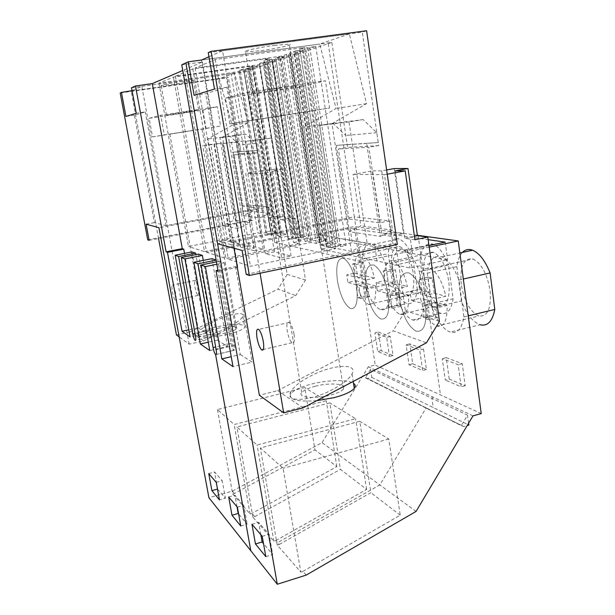 <?xml version="1.0" encoding="UTF-8"?>
<svg xmlns="http://www.w3.org/2000/svg" width="615" height="615" viewBox="0 0 615 615"><rect width="100%" height="100%" fill="white"/><g stroke="black" fill="none" stroke-linecap="round" stroke-linejoin="round"><path stroke-width="0.46" stroke-dasharray="3.08 2.31" d="M217.426 409.567L232.678 494.014L234.453 493.514L314.98 449.857L304.748 387.573L217.426 409.567L234.146 424.527L326.257 400.742L304.748 387.573M232.678 494.014L250.067 513.94L251.942 513.394L336.843 466.601L314.98 449.857M336.843 466.601L326.257 400.742M250.067 513.94L234.146 424.527M234.453 493.514L232.362 491.139L208.916 497.712M306.209 575.102L302.941 571.381L300.789 572.058L277.242 545.082L279.264 544.467L275.851 540.577L273.844 541.185L252.919 517.2L254.802 516.654L251.942 513.394M416.063 511.434L322.037 442.615L232.362 491.139M275.851 540.577L366.632 489.417L340.433 469.353L329.794 402.902L236.89 426.979L257.062 445.037L355.601 418.707L329.794 402.902M254.802 516.654L340.433 469.353M149.122 240.334L252.504 220.562L249.867 204.903L268.817 207.063L158.939 227.696M268.817 207.063L274.674 242.487L354.294 226.551L375.196 365.049L368.354 366.755L322.037 442.615M472.997 415.863L368.354 366.755M370.622 369.331L365.448 377.818L367.455 378.571L371.86 377.449L370.622 369.331L467.531 415.156L461.273 425.649L463.641 426.533L467.239 425.526M365.448 377.818L461.273 425.649M234 248.229L201.52 60.024L331.846 42.435L298.582 53.628L290.88 55.442L278.065 57.203L275.72 58.018L283.484 56.949L280.586 57.941L289.342 56.734L276.25 61.139L272.56 61.646L263.897 64.583L267.502 64.075L244.17 71.924L257.554 152.689L250.228 153.919L259.284 208.162L166.119 225.628L154.396 222.638L134.439 115.166L145.225 111.915L136.253 113.252M131.533 87.791L244.17 71.924M181.748 64.798L202.404 61.992L182.747 70.479M296.307 50.638L289.726 52.921L303.295 50.653L294.162 53.766L286.429 54.428L281.632 56.088L195.109 67.965L215.242 59.509L304.425 47.432L299.882 49.016L315.749 46.417L305.97 49.746L296.307 50.638L326.865 246.215L319.938 244.824L333.122 242.971L323.528 241.157L318.109 242.264L320.123 242.656L316.295 243.432L311.244 242.425L228.373 259.215L250.443 266.249L335.575 248.675L330.793 247.707L338.212 246.177L340.456 246.615L346.168 245.439L335.921 243.502L330.34 244.647L332.492 245.062L326.865 246.215M248.837 68.173L243.763 68.88L239.012 70.525L250.474 68.626L243.847 70.886L158.978 83.14L173.43 77.067L253.049 65.982L249.152 67.327L259.43 65.582L252.404 67.973L247.361 68.68L248.837 68.173L276.181 234.1L274.613 233.792L247.361 68.68M265.311 62.622L259.799 64.514L175.367 76.252L192.818 68.926L269.078 58.44L264.019 60.224L271.769 59.155L267.271 60.716L279.91 58.617L271.93 61.331L262.897 62.238L259.453 63.43L287.951 238.405L293.578 237.282L265.311 62.622L259.453 63.43M184.508 253.38L197.999 327.733L188.805 329.786M197.999 327.733L206.579 333.176L190.112 336.897M191.949 251.912L206.579 333.176M198.476 254.11L212.329 331.908C212.836 335.221 212.705 336.774 211.914 336.566L211.844 336.513C210.96 335.544 210.192 333.438 209.538 330.194L195.908 254.618M217.472 489.086L225.398 498.227L219.455 499.903M216.249 482.375L222.215 480.73L225.398 498.227M208.746 473.581L214.566 471.997L222.215 480.73M217.687 489.033L214.566 471.997M429.193 247.122L361.059 261.621L274.674 242.487M252.504 220.562L250.459 220.224L226.428 77.89L228.357 77.244L241.226 153.642L257.554 152.689M267.502 64.075L294.854 233.439L304.079 235.114L300.527 235.829L291.379 234.123L294.854 233.439M276.25 61.139L304.079 235.114M289.342 56.734L317.847 237.628L327.549 239.396L323.798 240.157L319.823 239.419L307.523 241.903L305.048 241.411L312.497 239.904L309.445 239.32L317.847 237.628M481.23 413.572L375.196 365.049M417.362 235.276L354.294 226.551M392.293 265.672C393.6 253.411 397.636 248.252 404.401 250.205C409.99 252.788 414.987 259.884 419.376 271.499L448.527 265.065L453.094 298.821C451.287 309.968 447.205 314.803 440.855 313.335C434.505 310.921 429.055 303.656 424.504 291.533L396.959 297.821L392.293 265.672L420.037 259.661L424.504 291.533M419.376 271.499L424.173 305.57C422.605 316.771 418.8 321.584 412.75 320.008C406.707 317.486 401.441 310.091 396.959 297.821M423.52 349.059L426.418 369.507L412.711 363.78L409.844 343.9L423.52 349.059L419.707 350.012L422.628 370.484L409.006 364.718L406.123 344.815L419.707 350.012M366.602 289.173C370.661 300.581 375.311 307.385 380.562 309.606C385.782 310.929 388.98 306.355 390.141 295.877L385.505 264.212L412.896 258.308C408.829 247.561 404.224 241.095 399.081 238.928C393.008 237.428 389.387 242.333 388.234 253.634L392.562 283.384L366.602 289.173L362.089 259.176C363.027 247.822 366.386 242.933 372.16 244.516C377.057 246.769 381.508 253.334 385.505 264.212M378.417 332.054L390.264 336.52L393.07 355.578L381.192 350.612L378.417 332.054L374.912 332.892L386.674 337.381L389.503 356.462L377.702 351.473L374.912 332.892M428.978 245.562L407.414 250.136L318.601 234.692L350.104 228.38L428.155 239.65M371.86 377.449L468.876 425.065M463.641 426.533L367.455 378.571M203.265 260.399L217.479 340.095L227.489 346.445L209.792 350.542M211.967 258.646L227.489 346.445M216.872 264.273L224.244 262.774L219.64 261.229L234.338 345.461C234.869 349.036 234.669 350.688 233.738 350.412L233.654 350.35C232.624 349.259 231.763 346.96 231.063 343.447L216.126 260.045M263.897 64.583L291.379 234.123M272.56 61.646L300.527 235.829M245.462 69.334L272.599 233.4L277.427 232.447L270.4 231.125L265.665 232.047L267.148 232.339L240.327 71.094M250.474 68.626L277.427 232.447M243.847 70.886L270.4 231.125M238.935 71.571L265.665 232.047M233.892 72.001L260.945 233.554L267.148 232.339M230.971 73.016L257.831 232.924L260.945 233.554M158.978 83.14L188.467 246.5L257.831 232.924M173.43 77.067L204.472 251.604L188.467 246.5M253.049 65.982L281.001 236.414L204.472 251.604M249.152 67.327L276.865 235.591L281.001 236.414M252.75 66.827L280.332 234.907L276.865 235.591M254.279 66.297L281.954 235.222L286.905 234.238L279.471 232.831L274.613 233.792M280.332 234.907L281.954 235.222M259.43 65.582L286.905 234.238M252.404 67.973L279.471 232.831M243.763 68.88L271.292 235.061L276.181 234.1M239.012 70.525L266.241 234.046L271.292 235.061M244.017 69.826L271.069 233.1L266.241 234.046M271.069 233.1L272.599 233.4M381.192 350.612L377.702 351.473M393.07 355.578L389.503 356.462M390.264 336.52L386.674 337.381M362.089 259.176L388.234 253.634M390.141 295.877L417.331 289.703C415.955 300.135 412.519 304.725 407.022 303.487C401.51 301.365 396.69 294.662 392.562 283.384M417.331 289.703L412.896 258.308M350.104 228.38L352.272 242.671L447.605 259.753L409.951 267.986L320.876 249.121L352.272 242.671M318.601 234.692L320.876 249.121M391.97 268.901C390.379 253.365 392.97 245.915 399.75 246.53C406.192 250.005 410.735 259.046 413.388 273.667C414.833 289.042 412.311 296.453 405.823 295.9C399.243 292.517 394.622 283.515 391.97 268.901M337.427 280.778C335.559 264.996 337.65 257.516 343.685 258.331C349.497 262.028 353.794 271.33 356.577 286.221C358.299 301.85 356.277 309.284 350.504 308.53C344.569 304.902 340.21 295.654 337.427 280.778C335.559 264.996 337.65 257.516 343.685 258.331C349.497 262.028 353.794 271.33 356.577 286.221C358.299 301.85 356.277 309.291 350.504 308.53C344.569 304.909 340.21 295.654 337.427 280.778M252.919 517.2L236.89 426.979M273.844 541.185L257.062 445.037M366.632 489.417L355.601 418.707M217.479 340.095L208.285 342.194M240.796 526.025L247.161 524.157L238.628 513.979M237.398 507.191L243.801 505.361L247.161 524.157M228.68 496.966L234.907 495.213L243.801 505.361M236.975 506.691L234.907 495.213M280.586 57.941L309.445 239.32M283.484 56.949L312.497 239.904M275.72 58.018L305.048 241.411M278.065 57.203L307.523 241.903M290.88 55.442L319.823 239.419M259.799 64.514L287.743 236.152L293.578 237.282M175.367 76.252L206.609 252.281L287.743 236.152M192.818 68.926L225.851 258.415L206.609 252.281M269.078 58.44L298.913 243.648L225.851 258.415M264.019 60.224L293.547 242.525L298.913 243.648M271.769 59.155L300.989 241.026L293.547 242.525M267.271 60.716L296.23 240.065L308.53 238.328L300.112 236.737L294.992 237.759L296.761 238.105L291.602 239.143L287.951 238.405M300.989 241.026L296.23 240.065M272.714 59.963L301.458 239.02M274.459 59.363L303.295 239.373M279.91 58.617L308.53 238.328M271.93 61.331L300.112 236.737M266.603 62.069L294.992 237.759M268.278 61.492L296.761 238.105M262.897 62.238L291.602 239.143M426.418 369.507L422.628 370.484M412.711 363.78L409.006 364.718M409.844 343.9L406.123 344.815M424.173 305.57L453.094 298.821M420.037 259.661C421.59 247.461 425.926 242.287 433.029 244.132C438.895 246.615 444.061 253.595 448.527 265.065M424.073 276.043C422.513 259.299 425.688 251.374 433.613 252.273C440.963 256.186 446.029 265.941 448.812 281.547C450.188 298.075 447.12 305.955 439.594 305.186C432.045 301.404 426.872 291.687 424.073 276.043M366.148 288.95C364.272 271.915 366.878 263.966 373.951 265.103C380.608 269.278 385.405 279.333 388.326 295.262C390.033 312.074 387.519 319.977 380.8 318.97C373.966 314.895 369.085 304.886 366.148 288.95C364.272 271.915 366.878 263.966 373.951 265.103C380.608 269.278 385.405 279.333 388.326 295.262C390.033 312.082 387.519 319.985 380.8 318.97C373.966 314.903 369.085 304.894 366.148 288.95M279.264 544.467L370.876 492.677L359.79 421.275L260.345 447.974L283.1 468.338L300.789 572.058M277.242 545.082L260.345 447.974M302.941 571.381L400.234 515.162L388.772 439.018L359.79 421.275M388.772 439.018L283.1 468.338M400.234 515.162L370.876 492.677M242.125 250.451L254.087 248.045L231.348 242.249L349.02 219.055L379.932 222.807L389.572 220.87L354.317 216.841L361.059 261.621M328.218 43.657L354.317 216.841L217.595 243.74M298.582 53.628L327.549 239.396M449.204 379.032L446.252 357.638L462.226 363.657L465.209 385.713L449.204 379.032L445.26 380.062L442.285 358.645L458.152 364.703L461.158 386.789L445.26 380.062M432.099 307.831L427.271 273.198C429.078 259.861 433.99 254.418 442.031 256.855C448.466 259.853 454.116 267.571 458.974 280.01L463.918 316.886C461.819 328.91 457.237 333.976 450.157 332.085C443.108 329.186 437.088 321.099 432.099 307.831L461.419 300.943C466.485 314.05 472.712 321.983 480.1 324.751L450.157 332.085M219.64 261.229L216.449 261.875M224.244 262.774L240.281 354.563L231.232 356.692M240.281 354.563L252.112 362.074L232.985 366.64M202.404 61.992L237.828 267.348L235.614 266.603L217.918 270.239M235.614 266.603L252.112 362.074M237.828 267.348L218.125 271.407M265.811 556.644L272.668 554.546L263.512 543.637M262.221 536.303L269.109 534.243L272.668 554.546M251.95 524.264L258.638 522.296L269.109 534.243M260.829 534.673L258.638 522.296M468.622 423.197L467.531 415.156M294.662 54.166L323.798 240.157M290.426 53.882L320.123 242.656M286.429 54.428L316.295 243.432M281.632 56.088L311.244 242.425M195.109 67.965L228.373 259.215M215.242 59.509L250.443 266.249M304.425 47.432L335.575 248.675M299.882 49.016L330.793 247.707M307.638 47.962L338.212 246.177M309.776 47.232L340.456 246.615M315.749 46.417L346.168 245.439M305.97 49.746L335.921 243.502M300.135 50.545L330.34 244.647M302.188 49.838L332.492 245.062M289.726 52.921L319.938 244.824M295.507 52.129L325.473 243.694M297.506 51.445L327.572 244.109M303.295 50.653L333.122 242.971M294.162 53.766L323.528 241.157M288.504 54.543L318.109 242.264M446.252 357.638L442.285 358.645M465.209 385.713L461.158 386.789M462.226 363.657L458.152 364.703M463.918 316.886L468.223 315.849M458.974 280.01L463.318 279.026M427.271 273.198L456.822 266.633C457.675 260.245 459.543 255.509 462.418 252.427M456.822 266.633L461.419 300.943M407.414 250.136L409.951 267.986M445.214 242.11L447.605 259.753M461.219 284.307C459.72 266.126 463.656 257.677 473.027 258.969C481.499 263.42 487.195 274.013 490.101 290.734C491.377 308.607 487.603 317.017 478.77 315.956C470.014 311.682 464.164 301.135 461.219 284.307M399.481 298.429C397.621 279.917 400.888 271.446 409.298 273.022C417.001 277.796 422.39 288.727 425.472 305.824C427.11 324.036 423.973 332.469 416.048 331.116C408.106 326.496 402.587 315.603 399.481 298.429C397.621 279.917 400.888 271.446 409.298 273.022C417.001 277.796 422.39 288.727 425.472 305.824C427.118 324.043 423.973 332.477 416.048 331.116C408.106 326.504 402.587 315.61 399.481 298.429M146.101 224.183L154.396 222.638M249.867 204.903L242.971 206.179L259.284 208.162M166.119 225.628L145.225 111.915M242.971 206.179L234.254 154.819L250.228 153.919M134.439 115.166L125.929 116.443M120.202 92.98L226.428 77.89M158.555 238.528L131.195 91.035L228.357 77.244M241.226 153.642L234.254 154.819M147.731 239.842L250.459 220.224M254.087 248.045L226.904 87.261L205.664 93.672L194.125 95.356M231.348 242.249L205.664 93.672M349.02 219.055L338.396 148.991L347.59 147.408L331.846 42.435M379.932 222.807L368.877 147.285L338.396 148.991M226.904 87.261L214.489 89.06M366.602 30.75L362.289 32.203L378.686 145.586L368.877 147.285M208.262 52.652L362.289 32.203M378.686 145.586L347.59 147.408M246.223 274.382L392.885 243.748L397.344 244.478M389.572 220.87L392.885 243.748M260.084 273.237L222.538 50.761L208.962 56.749M303.141 407.83L277.603 390.656L259.369 395.222M222.538 50.761L349.343 33.925L366.54 103.643L331.977 123.677L351.403 251.42L367.124 243.286L349.02 121.908L363.165 119.594L376.803 132.702L378.225 142.534L366.655 143.403L380.301 236.46L349.42 231.74L360.844 225.897L353.133 174.399L372.598 170.855L381.969 234.884L391.155 236.252L403.494 233.715L394.084 232.401L381.969 234.884M387.235 174.183L384.483 174.683L392.485 230.156L380.301 236.46M287.328 86.408L248.183 92.196L252.811 120.11L329.594 108.017L325.45 80.773L287.328 86.408M349.343 33.925L319.739 44.08L336.059 108.547L303.764 127.151L322.352 245.57L337.074 238.051L319.715 125.491L332.953 123.338L345.784 135.461L347.152 144.579L336.305 145.394L349.42 231.74M201.52 60.024L319.739 44.08M274.421 45.402L289.273 44.165C295.039 44.488 277.111 48.539 260.775 50.684L245.531 51.952C239.842 51.675 257.6 47.593 274.421 45.402M394.084 232.401L405.385 310.821L393.177 330.816L426.418 342.847M277.603 390.656L393.177 330.816M229.849 123.946L301.488 112.66L297.529 87.468L225.474 98.185L229.849 123.946L252.811 120.11M294.055 334.214C292.94 328.333 291.356 324.397 289.304 322.429C287.059 321.453 286.375 324.297 287.243 330.978C288.366 336.874 289.965 340.802 292.033 342.763C294.231 343.7 294.9 340.848 294.055 334.214M333.084 389.249C311.036 401.326 284.345 402.963 290.618 392.07C293.47 386.897 300.02 381.608 310.252 376.211C331.439 364.703 358.568 362.443 352.041 373.958C349.274 378.84 342.955 383.937 333.084 389.249M376.803 132.702L345.784 135.461M363.165 119.594L332.953 123.338M349.02 121.908L319.715 125.491M367.124 243.286L337.074 238.051M351.403 251.42L322.352 245.57M331.977 123.677L303.764 127.151M366.54 103.643L336.059 108.547M405.385 310.821L439.456 321.314M394.207 168.579L403.494 233.715M414.917 239.789L404.762 238.282L414.425 236.268M395.161 170.87L404.762 238.282M386.627 169.963L381.692 170.862L372.598 170.855M384.483 174.683L353.133 174.399M392.485 230.156L360.844 225.897M366.655 143.403L336.305 145.394M378.225 142.534L347.152 144.579M281.216 87.937C264.588 90.374 246.815 93.703 252.35 93.311L267.387 91.397C283.538 89.021 301.481 85.685 295.869 86.069L281.216 87.937M225.474 98.185L248.183 92.196M297.529 87.468L325.45 80.773M301.488 112.66L329.594 108.017M285.545 115.005L256.686 119.648L285.545 115.005M381.692 170.862L391.155 236.252M316.664 400.703C296.837 401.972 288.243 399.619 290.88 393.646C293.916 390.041 300.804 386.843 311.536 384.06C327.849 379.855 347.967 379.409 353.494 383.329M315.226 386.243C330.293 382.23 348.082 383.822 343.516 389.018C341.579 391.278 337.181 393.331 330.317 395.161C314.865 399.32 297.206 397.544 301.688 392.531C303.672 390.171 308.192 388.073 315.226 386.243M176.436 334.929L190.166 331.854L203.596 340.879L189.159 344.177L179.157 336.905M189.159 344.177L141.834 86.338L132.064 90.651M175.644 293.539C174.745 289.088 173.768 286.275 172.707 285.091C171.7 284.753 171.593 286.974 172.377 291.764C173.276 296.207 174.253 299.021 175.313 300.197C176.305 300.535 176.413 298.321 175.644 293.539M141.834 86.338L234.576 73.277L248.045 122.739L222.522 137.16L238.189 228.619L249.882 222.853L235.168 135.838L245.693 134.139L256.017 143.464L257.178 150.498L248.529 151.144L259.714 218.002L243.402 215.511L252.073 211.26L245.7 173.407L260.529 170.809L268.348 217.979L273.306 218.717L282.731 216.911L277.642 216.196L268.348 217.979M203.596 340.879L295.8 295.592L305.494 280.04L295.623 218.702L285.875 220.585L280.548 219.793L290.157 217.941L295.623 218.702M259.714 218.002L268.817 213.513L262.205 173.561L277.78 170.816L285.875 220.585M189.274 110.938L160.715 115.259L164.282 134.916L220.616 126.029L217.31 106.703L189.274 110.938M234.576 73.277L219.232 78.543L232.124 125.299L207.87 138.967L222.914 225.544L234.046 220.093L219.893 137.714L229.902 136.092L239.75 144.909L240.872 151.574L232.639 152.189L243.402 215.511M131.195 91.035L219.232 78.543M180.864 81.587L193.441 80.334C193.594 80.988 187.075 82.31 173.884 84.293L161.122 85.57C160.922 84.924 167.503 83.602 180.864 81.587M277.642 216.196L287.182 274.405L277.965 289.135L295.8 295.592M190.166 331.854L277.965 289.135M152.535 136.884L206.04 128.443L202.858 110.17L149.13 118.311L152.535 136.884L164.282 134.916M198.507 288.727C197.623 284.315 196.615 281.524 195.47 280.371C194.371 280.056 194.194 282.277 194.94 287.036C195.816 291.441 196.831 294.224 197.976 295.385C199.068 295.692 199.245 293.478 198.507 288.727M226.382 328.287C211.583 335.736 194.955 338.796 197.546 333.522C199.406 330.071 204.995 326.027 214.312 321.391C228.742 314.173 245.439 310.944 242.817 316.371C241.042 319.692 235.56 323.659 226.382 328.287M256.017 143.464L239.75 144.909M245.693 134.139L229.902 136.092M235.168 135.838L219.893 137.714M249.882 222.853L234.046 220.093M238.189 228.619L222.914 225.544M222.522 137.16L207.87 138.967M248.045 122.739L232.124 125.299M287.182 274.405L305.494 280.04M290.157 217.941L282.247 169.11L274.936 169.14L282.731 216.911M277.78 170.816L272.537 170.816L280.548 219.793M274.936 169.14L265.411 170.809L260.529 170.809M262.205 173.561L245.7 173.407M282.247 169.11L272.537 170.816M268.817 213.513L252.073 211.26M248.529 151.144L232.639 152.189M257.178 150.498L240.872 151.574M186.191 111.715L166.457 115.19L179.08 113.491L198.63 110.047L186.191 111.715M149.13 118.311L160.715 115.259M202.858 110.17L217.31 106.703M206.04 128.443L220.616 126.029M189.589 130.949L169.871 134.108L189.589 130.949M265.411 170.809L273.306 218.717M227.45 334.36C211.598 338.089 194.809 337.919 197.676 334.245C199.644 331.846 205.533 329.494 215.35 327.203C230.817 323.613 247.614 323.659 244.732 327.449C242.871 329.748 237.113 332.054 227.45 334.36M217.326 328.379C229.887 325.988 236.36 326.035 236.767 328.525C235.522 330.055 231.709 331.577 225.313 333.099C212.629 335.506 206.094 335.475 205.71 333.007C207.001 331.431 210.868 329.894 217.326 328.379M366.102 279.956L367.293 287.889L375.611 286.036C376.28 299.213 373.935 305.332 368.585 304.402C363.188 301.55 358.968 293.647 355.939 280.694L347.952 282.446L347.26 278.633L346.783 274.874L354.786 273.145C353.963 259.676 356.369 253.457 362.012 254.472C367.255 257.37 371.399 265.257 374.435 278.126L366.102 279.956L357.722 277.749L355.724 264.581L352.726 263.889L354.717 276.965L346.783 274.874M367.293 287.889L358.906 285.529L360.89 298.598L357.868 297.66L355.893 284.684L347.952 282.446M354.786 273.145L362.858 275.189L360.89 262.151L363.942 262.828L365.917 275.966L357.722 277.749M365.917 275.966L374.435 278.126M362.858 275.189L354.717 276.965M375.611 286.036L367.078 283.723L369.038 296.761L365.971 295.838L364.019 282.892L355.893 284.684M364.019 282.892L355.939 280.694M367.078 283.723L358.906 285.529M369.038 296.761L360.89 298.598M365.971 295.838L357.868 297.66M360.89 262.151L352.726 263.889M363.942 262.828L355.724 264.581M398.489 288.473L399.727 297.007L408.591 294.985C409.098 309.137 406.246 315.633 400.034 314.457C393.823 311.252 389.087 302.695 385.82 288.804L377.333 290.711L376.603 286.621L376.126 282.593L384.629 280.709C383.921 266.18 386.866 259.584 393.477 260.906C399.473 264.189 404.109 272.714 407.368 286.475L398.489 288.473L388.772 285.914L386.697 271.761L383.222 270.954L385.29 284.999L376.126 282.593M399.727 297.007L389.995 294.27L392.047 308.315L388.557 307.223L386.504 293.293L377.333 290.711M384.629 280.709L393.946 283.069L391.909 269.062L395.445 269.847L397.49 283.969L388.772 285.914M397.49 283.969L407.368 286.475M393.946 283.069L385.29 284.999M408.591 294.985L398.697 292.302L400.719 306.308L397.175 305.24L395.153 291.341L386.504 293.293M395.153 291.341L385.82 288.804M398.697 292.302L389.995 294.27M400.719 306.308L392.047 308.315M397.175 305.24L388.557 307.223M391.909 269.062L383.222 270.954M395.445 269.847L386.697 271.761M436.35 298.429L437.634 307.669L447.113 305.44C447.405 320.73 443.899 327.641 436.589 326.15C429.37 322.498 423.989 313.181 420.46 298.206L411.404 300.297L410.635 295.877L410.159 291.541L419.23 289.481C418.692 273.698 422.344 266.679 430.177 268.417C437.104 272.184 442.331 281.455 445.852 296.222L436.35 298.429L424.942 295.423L422.789 280.125L418.723 279.179L420.86 294.354L410.159 291.541M437.634 307.669L426.203 304.456L428.332 319.623L424.242 318.355L422.128 303.31L411.404 300.297M419.23 289.481L430.108 292.233L428.002 277.111L432.137 278.026L434.252 293.286L424.942 295.423M434.252 293.286L445.852 296.222M430.108 292.233L420.86 294.354M447.113 305.44L435.497 302.288L437.596 317.417L433.444 316.164L431.353 301.166L422.128 303.31M431.353 301.166L420.46 298.206M435.497 302.288L426.203 304.456M437.596 317.417L428.332 319.623M433.444 316.164L424.242 318.355M428.002 277.111L418.723 279.179M432.137 278.026L422.789 280.125M231.332 244.701L239.481 243.086L227.373 240.05L219.532 241.587L231.332 244.701L213.982 144.387L222.322 143.018L202.727 145.509L213.982 144.387M227.373 240.05L210.745 144.202M219.532 241.587L202.727 145.509M239.481 243.086L222.322 143.018M254.41 250.782L263.166 249.021L249.037 245.477L240.642 247.153L254.41 250.782L236.052 142.18L245.024 140.712L222.876 143.495L236.052 142.18M249.037 245.477L231.478 142.088M240.642 247.153L222.876 143.495M263.166 249.021L245.024 140.712M281.632 257.962L291.072 256.017L274.382 251.835L265.349 253.664L281.632 257.962L262.151 139.574L271.861 137.975L246.53 141.135L262.151 139.574M274.382 251.835L255.794 139.613M265.349 253.664L246.53 141.135M291.072 256.017L271.861 137.975M461.804 425.519L426.064 408.076L379.847 484.92L277.642 542.622M432.737 396.967L431.93 398.32L433.237 407.576M209.538 330.194L195.024 333.461M212.329 331.908L195.432 335.721M325.181 238.966L327.564 254.203M418.115 235.384L440.455 394.915M365.894 377.71L428.301 408.913M216.242 354.501L233.738 350.412L184.408 69.756M412.442 253.449L410.12 237.044M377.041 261.021L374.589 244.432M231.063 343.447L215.673 347.006M321.445 239.719L292.433 54.919M234.338 345.461L216.149 349.681M211.875 336.536L195.593 340.233M372.16 244.516L399.081 238.928M380.562 309.606L407.022 303.487M362.012 254.472L399.75 246.53M368.585 304.402L405.823 295.9M412.75 320.008L440.855 313.335M404.401 250.205L433.029 244.132M393.477 260.906L433.613 252.273M400.034 314.457L439.594 305.186M233.685 350.373L216.272 354.44M442.031 256.855L459.851 252.98M430.177 268.417L473.027 258.969M436.589 326.15L478.77 315.956M289.304 322.429L258.707 329.409M292.033 342.763L263.289 349.528M295.869 86.069L289.281 44.165M252.35 93.311L245.531 51.952M290.618 392.07L290.88 393.646M352.041 373.958L353.202 381.438M343.516 389.018L300.066 112.745M301.688 392.531L256.686 119.648M195.47 280.371L172.707 285.091M197.976 295.385L175.313 300.197M198.63 110.047L193.441 80.334M166.457 115.19L161.122 85.57M197.546 333.522L197.676 334.245M242.817 316.371L244.732 327.449M236.767 328.525L201.943 129.019M205.71 333.007L169.871 134.108"/><path stroke-width="0.92" d="M250.805 550.725L208.916 497.712L158.939 227.696L146.101 224.183L149.122 240.334L147.731 239.842L120.202 92.98L121.432 92.411L125.929 116.443L136.253 113.252L131.533 87.791L135.5 85.977L166.112 251.827L167.48 252.342L182.04 331.293L190.112 336.897L175.16 255.233L178.611 256.532L192.818 333.953C193.471 337.22 194.225 339.342 195.063 340.326L195.132 340.379C195.862 340.595 195.97 339.05 195.432 335.721L181.264 257.531L184.915 258.907L200.359 344.008L209.792 350.542L193.894 262.282L197.961 263.812L213.074 347.606C213.774 351.134 214.62 353.456 215.596 354.571L250.805 550.725L277.288 584.25L306.209 575.102L416.063 511.434L472.997 415.863L481.23 413.572L458.252 240.934L417.362 235.276M232.001 515.255L240.796 526.025L237.398 507.191L228.68 496.966L232.001 515.255L238.197 513.471L238.628 513.979M216.249 482.375L208.746 473.581L211.891 490.639L219.455 499.903L216.249 482.375M182.747 70.479L152.297 83.617L135.5 85.977M208.962 56.749L201.536 60.024L188.259 61.815L181.748 64.798L218.125 271.407L216.05 270.623L232.985 366.64L221.838 358.906L205.395 266.61L201.082 264.988L216.149 349.681C216.703 353.271 216.549 354.924 215.673 354.632L216.242 354.501M152.297 83.617L182.278 248.66L166.112 251.827M182.278 248.66L183.747 249.152L167.48 252.342M188.805 329.786L182.04 331.293M183.747 249.152L184.508 253.38M195.908 254.618L195.639 253.157L191.949 251.912L175.16 255.233M195.639 253.157L178.611 256.532M211.891 490.639L217.472 489.086M458.252 240.934L429.193 247.122M428.155 239.65L445.214 242.11L428.978 245.562M203.265 260.399L202.373 255.417L198.476 254.11L181.264 257.531M216.126 260.045L211.967 258.646L193.894 262.282M467.239 425.526L468.876 425.065L468.622 423.197M202.373 255.417L184.915 258.907M208.285 342.194L200.359 344.008M216.142 260.137L197.961 263.812M238.197 513.471L236.975 506.691M188.259 61.815L194.125 95.356L214.489 89.06L208.262 52.652L211.106 51.352L249.367 275.482L246.223 274.382L242.125 250.451L217.595 243.74L277.288 584.25M251.95 524.264L255.463 543.975L265.811 556.644L262.221 536.303L251.95 524.264M216.449 261.875L201.082 264.988M216.872 264.273L205.395 266.61M231.232 356.692L221.838 358.906M217.918 270.239L216.05 270.623M255.463 543.975L262.121 541.976L263.512 543.637M262.121 541.976L260.829 534.673M468.223 315.849L494.798 309.453C492.423 321.414 487.526 326.511 480.1 324.751M463.318 279.026L490.109 272.945L494.798 309.453M462.418 252.427C465.263 249.521 468.661 248.783 472.597 250.213C479.331 253.096 485.174 260.675 490.109 272.945M121.432 92.411L132.064 90.651M211.106 51.352L366.602 30.75L397.344 244.478L249.367 275.482M386.627 169.963L394.207 168.579L408.006 168.51L417.416 235.653L427.802 237.098L439.456 321.314L426.418 342.847L303.141 407.83L283.646 412.873L259.369 395.222L234 248.229M283.646 412.873L260.084 273.237M263.289 341.379C262.144 335.436 260.614 331.447 258.707 329.409C256.647 328.379 256.086 331.231 257.024 337.958C258.177 343.916 259.714 347.898 261.636 349.92C263.658 350.911 264.212 348.067 263.289 341.379M427.802 237.098L414.917 239.789L405.224 170.87L387.235 174.183M417.416 235.653L414.425 236.268M405.224 170.87L395.161 170.87L408.006 168.51M353.494 383.329C355.524 384.69 355.785 386.366 354.278 388.334C351.357 391.724 344.731 394.807 334.406 397.574L316.664 400.703M179.157 336.905L176.436 334.929L158.555 238.528M195.024 333.461L192.818 333.953M215.673 347.006L213.074 347.606M185.884 62.899L217.595 243.74M195.593 340.233L195.086 340.349M216.272 354.44L215.619 354.586M459.851 252.98L472.597 250.213M263.289 349.528L261.636 349.92M353.202 381.438L354.278 388.334"/></g></svg>
